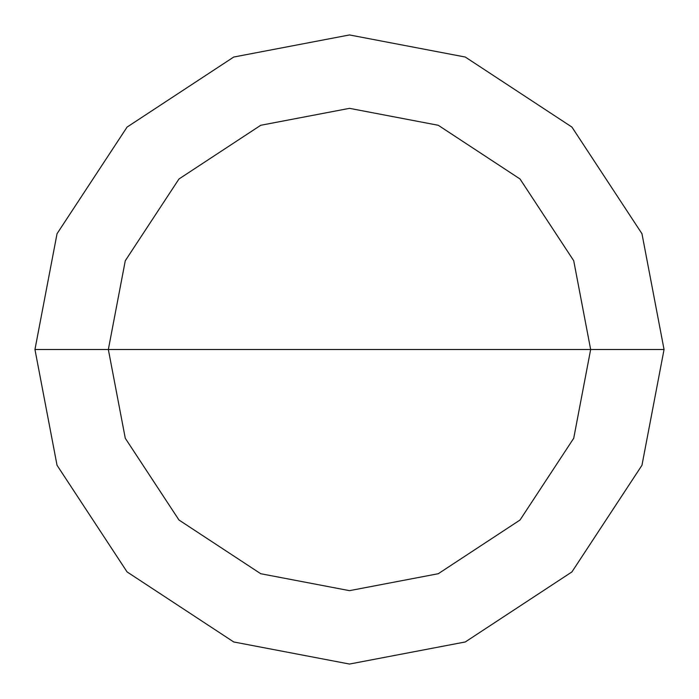 <?xml version="1.0" encoding="UTF-8"?>
<svg xmlns="http://www.w3.org/2000/svg" width="699" height="699" viewBox="0 0 699 699"><rect width="100%" height="100%" fill="white"/><g stroke="black" fill="none" stroke-linecap="round" stroke-linejoin="round"><path stroke-width="1.05" d="M590.655 349.5L573.722 438.264L520.021 520.021L438.264 573.722L349.5 590.655L260.736 573.722L178.979 520.021L125.278 438.264L108.345 349.5L590.655 349.5L573.722 260.736L520.021 178.979L438.264 125.278L349.5 108.345L260.736 125.278L178.979 178.979L125.278 260.736L108.345 349.5L34.95 349.5L57.038 233.719L127.078 127.078L233.719 57.038L349.5 34.95L465.281 57.038L571.922 127.078L641.962 233.719L664.05 349.5L641.962 233.719L571.922 127.078L465.281 57.038L349.5 34.95L233.719 57.038L127.078 127.078L57.038 233.719L34.95 349.5L57.038 465.281L127.078 571.922L233.719 641.962L349.5 664.05L465.281 641.962L571.922 571.922L641.962 465.281L664.05 349.5L108.345 349.5L125.278 260.736L178.979 178.979L260.736 125.278L349.5 108.345L438.264 125.278L520.021 178.979L573.722 260.736L590.655 349.5L664.05 349.5L641.962 465.281L571.922 571.922L465.281 641.962L349.5 664.05L233.719 641.962L127.078 571.922L57.038 465.281L34.95 349.5L108.345 349.5L125.278 438.264L178.979 520.021L260.736 573.722L349.5 590.655L438.264 573.722L520.021 520.021L573.722 438.264L590.655 349.5"/></g></svg>
